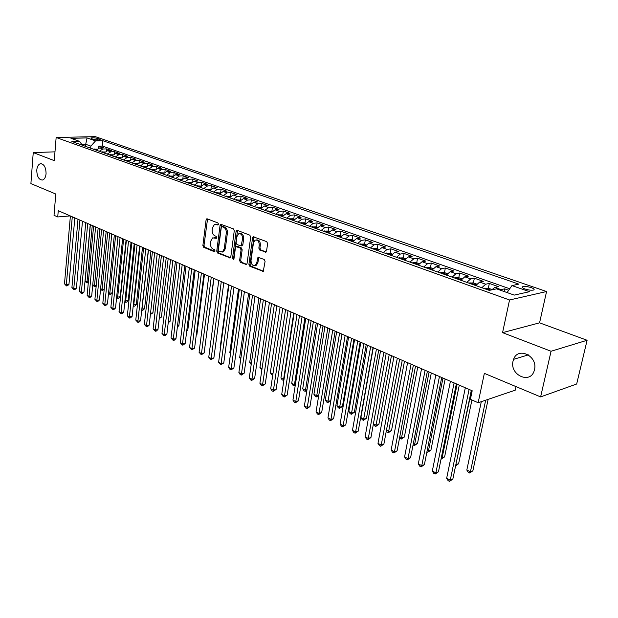 <?xml version="1.0" encoding="UTF-8"?>
<svg xmlns="http://www.w3.org/2000/svg" width="618" height="618" viewBox="0 0 618 618"><rect width="100%" height="100%" fill="white"/><g stroke="black" fill="none" stroke-linecap="round" stroke-linejoin="round"><path stroke-width="0.93" d="M218.478 224.218L217.899 222.936L207.254 218.849L206.088 219.908L202.889 245.508L203.693 247.324L214.222 251.65L215.049 250.939L214.477 249.649L213.102 249.093C211.201 248.027 210.336 246.072 210.491 243.237L210.769 241.097L212.654 237.876L216.346 238.332L216.756 237.629L216.184 236.339L214.801 235.798C212.893 234.747 212.02 232.793 212.183 229.942L212.453 227.787L214.423 224.481L218.046 224.944L218.478 224.218M513.048 361.09C509.379 374.871 530.306 384.643 534.222 370.676L534.493 369.688C538.116 356.038 517.884 346.304 513.581 359.336L513.048 361.09M36.779 170.043C36.91 176.563 38.834 179.892 42.557 180.023C44.519 179.328 45.686 177.235 46.072 173.766C45.956 167.277 44.056 163.924 40.371 163.731C38.355 164.411 37.157 166.512 36.779 170.043M531.295 287.648C527.764 286.559 524.937 286.227 522.82 286.644C521.577 287.192 522.318 287.988 525.045 289.015C528.583 290.112 531.41 290.452 533.543 290.043C534.802 289.479 534.052 288.683 531.295 287.648M265.23 252.214L265.972 252.152L266.543 251.147L267.625 243.577L266.737 241.646L253.179 236.764L252.577 237.791L248.907 264.342L249.772 266.242L263.26 271.395L265.083 261.375L264.203 259.452L257.961 257.304L256.771 262.766L255.311 265.369C252.592 266.034 251.163 264.388 251.024 260.441L253.457 242.936L255.049 240.209C257.737 239.645 259.143 241.306 259.243 245.191L258.834 248.135L259.707 250.043L266.034 252.105M54.979 151.85L33.241 152.569L30.9 183.6L55.774 194.013L54.021 215.311L57.737 216.957L58.254 210.692L472.191 390.761L470.406 399.313L478.154 402.735L515.234 390.182L516.022 386.613M551.063 351.256L587.1 340.271L539.568 322.835L502.565 332.646L551.063 351.256L540.619 396.903L484.35 373.357L478.154 402.735M502.565 332.646L509.541 299.985L56.145 137.49L95.28 136.632L546.567 291.534L509.541 299.985M33.241 152.569L54.26 160.634L56.145 137.49M234.268 230.746L233.419 228.876L220.696 224.249L220.07 225.284L216.74 251.178L217.559 253.017L230.228 257.907L230.784 256.926L234.268 230.746M237.335 230.383L249.834 235.172L250.699 237.065L247.046 263.577L246.497 264.55L240.464 262.418L239.614 260.541L241.059 249.896L240.209 248.011L236.037 246.659L235.458 247.656L233.983 258.687L233.596 259.375L232.53 258.1L236.091 231.449L236.702 230.414L237.335 230.383M587.1 340.271L576.671 384.01L540.619 396.903M508.691 290.259L504.643 288.838L504.079 291.503M499.97 290.051L501.013 289.61L494.84 287.432L498.479 286.667L489.332 283.453L488.351 288.204L483.979 288.49M481.824 287.718L485.678 284.195L479.638 282.063L483.299 281.337L474.354 278.185L473.403 282.897M466.822 282.372L470.677 278.903L464.767 276.818L468.452 276.115L459.699 273.032L458.78 277.698M452.144 277.134L455.999 273.72L450.221 271.673L453.929 271.001L445.354 267.988L444.458 272.608M437.776 272.013L441.638 268.645L435.984 266.652L439.707 266.003L431.318 263.052L430.445 267.633M423.716 266.999L427.579 263.685L422.04 261.723L425.779 261.105L417.567 258.216L416.725 262.758M409.958 262.086L413.813 258.818L408.39 256.903L412.152 256.315L404.102 253.48L403.291 257.976M396.478 257.281L400.333 254.06L395.026 252.183L398.795 251.619L390.916 248.845L390.12 253.303M383.276 252.569L387.131 249.402L381.924 247.563L385.717 247.015L377.992 244.303L377.227 248.722M370.344 247.957L374.199 244.828L369.101 243.029L372.893 242.511L365.331 239.846L364.581 244.226M357.675 243.438L361.522 240.356L356.524 238.594L360.333 238.092L352.917 235.481L352.19 239.823M345.261 239.011L349.1 235.968L344.203 234.237L348.019 233.758L340.742 231.202L340.047 235.504M333.087 234.67L336.926 231.665L332.121 229.973L335.945 229.517L328.815 227.007L328.135 231.271M321.151 230.414L324.983 227.455L320.271 225.786L324.102 225.354L317.111 222.889L316.455 227.123M309.448 226.234L313.272 223.314L308.652 221.684L312.492 221.267L305.632 218.857L304.991 223.052M297.969 222.14L301.785 219.259L297.258 217.66L301.097 217.266L294.369 214.894L293.743 219.058M286.706 218.123L290.522 215.28L286.072 213.712L289.919 213.334L283.314 211.008L282.712 215.134M275.659 214.183L279.46 211.379L275.095 209.834L278.95 209.471L272.468 207.192L271.881 211.286M264.821 210.321L268.614 207.548L264.326 206.033L268.181 205.686L261.816 203.453L261.252 207.509M254.176 206.52L257.961 203.786L253.759 202.302L257.613 201.97L251.364 199.776L250.815 203.801M243.731 202.797L247.501 200.093L243.376 198.633L247.239 198.324L241.097 196.161L240.572 200.101M233.473 199.135L237.235 196.47L233.187 195.033L237.042 194.74L231.016 192.615L230.529 196.339M223.399 195.543L227.154 192.909L223.175 191.503L227.03 191.217L221.113 189.139L220.657 192.661M213.504 192.013L217.25 189.409L213.341 188.026L217.196 187.756L211.379 185.717L210.962 189.062M203.786 188.544L207.524 185.972L203.677 184.62L207.54 184.365L201.823 182.349L201.429 185.531M194.237 185.137L197.961 182.596L194.183 181.267L198.046 181.02L192.422 179.05L192.059 182.078M184.852 181.792L188.567 179.282L184.859 177.969L188.714 177.745L183.191 175.798L182.851 178.695M175.628 178.502L179.336 176.022L175.69 174.732L179.537 174.515L174.114 172.607L173.797 175.373M166.566 175.273L170.259 172.816L166.675 171.549L170.522 171.348L165.184 169.471L164.89 172.121M157.652 172.09L161.337 169.664L157.814 168.42L161.653 168.227L156.408 166.381L156.13 168.923M148.892 168.969L152.569 166.566L149.1 165.346L152.94 165.161L147.779 163.345L147.517 165.786M140.271 165.894L143.94 163.523L140.525 162.318L144.365 162.148L139.289 160.363L139.042 162.704M131.804 162.874L135.45 160.525L132.097 159.344L135.929 159.181L130.939 157.428L130.707 159.683M123.469 159.9L127.107 157.575L123.809 156.416L127.632 156.261L122.719 154.539L122.503 156.709M115.265 156.972L118.895 154.678L115.643 153.534L119.467 153.395L114.631 151.696L114.43 153.789M107.2 154.098L110.815 151.827L107.617 150.699L111.433 150.568L106.675 148.892L102.866 149.015L99.259 151.263M106.481 150.923L106.675 148.892M91.464 138.656L93.156 139.243C96.107 140 98.478 140.17 100.263 139.761L97.891 138.509C94.94 137.76 92.576 137.59 90.8 137.999L91.464 138.656M507.084 292.561L511.951 285.586L518.85 284.125L102.82 140.703L95.535 140.889L90.861 146.118L90.676 148.204M511.951 285.586L529.51 291.688L514.253 295.103L496.563 288.845L489.286 290.383L71.85 141.483L79.413 141.298L70.962 138.308L87.053 137.938L95.535 140.889M509.734 288.76L102.318 146.041L98.841 146.142L103.53 147.787L99.722 147.903L96.114 150.143M110.815 151.827L114.631 151.696M118.895 154.678L122.719 154.539M127.107 157.575L130.939 157.428M135.45 160.525L139.289 160.363M143.94 163.523L147.779 163.345M152.569 166.566L156.408 166.381M161.337 169.664L165.184 169.471M170.259 172.816L174.114 172.607M179.336 176.022L183.191 175.798M188.567 179.282L192.422 179.05M197.961 182.596L201.823 182.349M207.524 185.972L211.379 185.717M217.25 189.409L221.113 189.139M227.154 192.909L231.016 192.615M237.235 196.47L241.097 196.161M247.501 200.093L251.364 199.776M257.961 203.786L261.816 203.453M268.614 207.548L272.468 207.192M279.46 211.379L283.314 211.008M290.522 215.28L294.369 214.894M301.785 219.259L305.632 218.857M313.272 223.314L317.111 222.889M324.983 227.455L328.815 227.007M336.926 231.665L340.742 231.202M349.1 235.968L352.917 235.481M361.522 240.356L365.331 239.846M374.199 244.828L377.992 244.303M387.131 249.402L390.916 248.845M400.333 254.06L404.102 253.48M413.813 258.818L417.567 258.216M427.579 263.685L431.318 263.052M441.638 268.645L445.354 267.988M455.999 273.72L459.699 273.032M470.677 278.903L474.354 278.185M485.678 284.195L489.332 283.453M501.013 289.61L504.643 288.838M90.861 146.118L85.462 144.21L81.7 144.311M85.276 146.281L87.053 137.938M539.568 322.835L546.567 291.534M57.737 216.957L70.243 215.906M98.664 148.104L98.841 146.142M102.318 146.041L102.82 140.703M82.41 145.253L79.413 141.298M107.617 150.699L104.002 152.955M115.643 153.534L112.02 155.813M123.809 156.416L120.17 158.726M132.097 159.344L128.451 161.677M140.525 162.318L136.872 164.682M149.1 165.346L145.423 167.733M157.814 168.42L154.129 170.838M166.675 171.549L162.982 173.99M175.69 174.732L171.982 177.204M184.859 177.969L181.144 180.471M194.183 181.267L190.46 183.793M203.677 184.62L199.946 187.177M213.341 188.026L209.595 190.622M223.175 191.503L219.421 194.122M233.187 195.033L229.417 197.69M243.376 198.633L239.606 201.321M253.759 202.302L249.973 205.021M264.326 206.033L260.541 208.791M275.095 209.834L271.302 212.631M286.072 213.712L282.264 216.539M297.258 217.66L293.442 220.526M308.652 221.684L304.829 224.589M320.271 225.786L316.447 228.73M332.121 229.973L328.282 232.955M344.203 234.237L340.363 237.266M356.524 238.594L352.677 241.653M369.101 243.029L365.246 246.142M381.924 247.563L378.077 250.715M395.026 252.183L391.163 255.388M408.39 256.903L404.535 260.155M422.04 261.723L418.177 265.022M435.984 266.652L432.121 269.989M450.221 271.673L446.358 275.072M464.767 276.818L460.912 280.263M479.638 282.063L475.783 285.562M494.84 287.432L491.712 289.865M218.324 224.682L215.736 224.288M213.975 237.652L216.617 238.061M207.548 218.965L204.002 245.377L204.805 247.192L214.925 251.341M221.545 224.326L217.845 251.039L218.664 252.878L230.46 257.714M222.132 226.69L221.29 227.424L218.347 250.182L218.926 251.472L222.426 251.966L224.241 248.791L226.281 233.171C226.451 230.275 225.562 228.305 223.616 227.254L222.132 226.69L223.245 226.574L222.071 226.667M222.14 252.098L223.531 251.827L225.346 248.652L224.241 248.791M223.245 226.574L224.728 227.138C226.675 228.189 227.563 230.159 227.393 233.056L225.346 248.652M246.713 264.373L241.576 262.271L240.464 262.418M236.601 246.582L237.806 246.482L241.314 247.872L242.171 249.749L240.719 260.387L241.576 262.271M237.575 230.475L233.643 257.945L233.905 258.996M242.565 238.78C242.472 235.025 241.144 233.38 238.563 233.843L236.941 236.594L236.122 242.704L236.972 244.573L241.151 245.925L242.565 238.78L243.677 238.648C243.631 235.049 242.356 233.372 239.854 233.635M241.684 245.856L242.843 244.782L241.731 244.913M243.677 238.648L242.843 244.782M256.416 239.946C258.996 239.684 260.309 241.383 260.356 245.052L259.939 247.988L260.819 249.904L266.157 251.997M255.018 265.531L256.424 265.215L257.884 262.611L256.771 262.766M258.872 257.32L257.884 262.611M254.075 236.794L250.012 264.187L250.877 266.08L263.438 271.232M96.933 149.17L93.403 149.177M95.813 150.035L94.878 149.703M90.367 224.666L85.145 280.997L86.999 281.916L92.267 225.485M88.304 282.72L86.319 282.704L85.145 280.997M87.061 283.075L86.999 281.916L88.397 281.723M72.283 216.794L66.335 284.751L64.488 283.809L70.39 215.976M74.824 217.899L68.953 284.388L66.335 284.751L66.435 285.925L64.488 283.809M68.953 284.388L67.478 285.779L66.435 285.925M104.844 151.958L101.221 151.966M103.669 152.839L102.719 152.499M92.754 284.759L94.492 285.624L99.923 228.814M96.176 286.064L94.539 286.791L92.739 284.883M94.539 286.791L94.492 285.624L96.246 285.377M112.878 154.794L109.17 154.801M111.657 155.69L110.692 155.342M100.61 288.652L102.101 289.394L107.694 232.198M104.187 289.456L102.14 290.56L100.572 289.008M102.14 290.56L102.101 289.394L104.218 289.085M121.035 157.683L117.242 157.683M119.776 158.579L118.795 158.231M108.59 292.608L109.834 293.218L115.597 235.636M112.322 292.893L110.877 294.238L109.857 294.392L108.529 293.202M109.857 294.392L109.834 293.218L112.329 292.847M129.324 160.626L125.454 160.61M116.702 296.625L117.683 297.111L120.232 296.717L126.064 240.193M128.026 161.522L127.03 161.167M120.232 296.717L118.71 298.123L117.69 298.278L117.683 297.111L123.615 239.127M117.69 298.278L116.617 297.467M79.931 220.124L73.789 288.544L71.92 287.586L78.007 219.29M82.472 221.229L76.416 288.173L73.789 288.544L73.874 289.718L71.92 287.586M76.416 288.173L74.925 289.572L73.874 289.718M87.702 223.5L81.367 292.399L79.459 291.426L85.748 222.65M90.243 224.612L83.994 292.02L81.367 292.399L81.437 293.581L79.459 291.426M83.994 292.02L82.488 293.426L81.437 293.581M95.597 226.937L89.062 296.316L87.123 295.327L93.612 226.072M98.138 228.042L91.696 295.922L89.062 296.316L89.116 297.497L87.123 295.327M91.696 295.922L90.174 297.343L89.116 297.497M103.623 230.429L96.879 300.294L94.909 299.29L101.607 229.548M106.165 231.534L99.513 299.892L96.879 300.294L96.926 301.476L94.909 299.29M99.513 299.892L97.976 301.314L96.926 301.476M137.744 163.615L133.797 163.585M124.944 300.703L128.212 300.657L134.214 243.739M136.408 164.512L135.396 164.156M128.212 300.657L126.675 302.071L125.655 302.233L125.655 301.059L131.773 242.673M125.655 302.233L124.828 301.8M111.781 233.975L104.821 304.334L102.82 303.322L109.726 233.086M114.322 235.087L107.462 303.917L104.821 304.334L104.851 305.524L102.82 303.322M107.462 303.917L105.91 305.354L104.851 305.524M146.311 166.659L142.279 166.605M133.326 304.859L136.315 304.659L142.503 247.339M144.936 167.555L143.901 167.184M136.315 304.659L134.763 306.08L133.743 306.25L133.758 305.068L140.062 246.281M133.743 306.25L133.21 305.98M120.077 237.582L112.893 308.444L110.861 307.409L117.984 236.679M122.619 238.695L115.535 308.019L112.893 308.444L112.909 309.633L110.861 307.409M115.535 308.019L113.967 309.464L112.909 309.633M155.018 169.757L150.9 169.68M141.846 309.077L144.55 308.722L150.923 251.008M153.604 170.645L152.553 170.274M144.55 308.722L142.982 310.159L141.962 310.329L141.993 309.147L148.482 249.942M128.505 241.252L121.097 312.623L119.035 311.572L126.381 240.332M131.047 242.356L123.747 312.183L121.097 312.623L121.105 313.813L119.035 311.572M123.747 312.183L122.163 313.635L121.105 313.813M163.87 172.901L159.668 172.808M150.529 313.264L152.924 312.855L159.483 254.732M162.418 173.789L161.352 173.411M152.924 312.855L150.39 314.462M137.08 244.983L129.432 316.864L127.339 315.798L134.925 244.048M139.622 246.088L132.09 316.416L129.432 316.864L129.425 318.061L127.339 315.798M132.09 316.416L130.491 317.884L129.425 318.061M172.878 176.107L168.583 175.991M159.367 317.42L161.429 317.057L168.189 258.517M171.379 176.987L170.298 176.601M161.429 317.057L159.228 318.618M182.04 179.359L177.66 179.228M168.351 321.63L170.074 321.321L177.034 262.364M180.502 180.24L179.398 179.846M170.074 321.321L168.212 322.828M191.364 182.673L186.883 182.519M177.497 325.918L178.865 325.663L186.033 266.281M189.78 183.554L188.66 183.152M178.865 325.663L177.366 327.015M200.85 186.041L196.277 185.871M186.814 330.267L187.802 330.074L195.188 270.259M199.22 186.922L198.077 186.512M187.802 330.074L186.713 331.055M210.506 189.471L205.833 189.278M196.285 334.678L196.895 334.562L204.496 274.315M208.83 190.344L207.663 189.935M196.895 334.562L196.223 335.157M220.332 192.97L215.558 192.746M205.933 339.166L213.967 278.432M218.61 193.836L217.428 193.411M230.344 196.524L225.462 196.277M228.567 197.389L227.362 196.957M221.29 281.615L211.209 358.486L208.76 357.243L218.764 280.518L210.599 343.129M240.526 200.139L235.535 199.877M238.702 201.004L237.474 200.564M228.536 284.767L220.124 347.849L220.518 348.042M220.471 348.374L220.124 347.849M250.9 203.832L245.802 203.538M249.023 204.682L247.772 204.241M238.478 289.093L229.811 352.646L230.614 353.048M230.522 353.72L229.811 352.646M261.468 207.586L256.254 207.262M259.537 208.436L258.262 207.98M248.598 293.496L239.676 357.528L240.904 358.139M240.757 359.174L239.676 357.528M272.237 211.41L266.906 211.062M270.244 212.252L268.954 211.789M258.911 297.984L249.711 362.503L251.379 363.33M251.202 364.558L249.711 362.503M283.206 215.311L281.839 214.825L277.752 214.933M281.159 216.145L279.838 215.674M269.402 302.55L259.931 367.563L262.047 368.614M261.87 369.858L259.931 367.563M145.802 248.776L137.914 321.182L135.782 320.093L143.608 247.818M148.335 249.881L140.572 320.719L137.914 321.182L137.891 322.38L135.782 320.093M140.572 320.719L138.957 322.194L137.891 322.38M154.67 252.638L146.536 325.57L144.365 324.465L152.437 251.665M157.204 253.735L149.201 325.091L146.536 325.57L146.497 326.775L144.365 324.465M149.201 325.091L147.563 326.582L146.497 326.775M163.693 256.563L155.303 330.035L153.102 328.915L161.422 255.574M166.227 257.66L157.969 329.541L155.303 330.035L155.249 331.24L153.102 328.915M157.969 329.541L156.315 331.039L155.249 331.24M172.87 260.557L164.226 334.57L161.978 333.434L170.56 259.552M175.404 261.653L166.891 334.068L164.226 334.57L164.156 335.775L161.978 333.434M166.891 334.068L165.222 335.574L164.156 335.775M182.217 264.62L173.295 339.189L171.016 338.031L179.861 263.592M184.743 265.717L175.968 338.664L173.295 339.189L173.21 340.394L171.016 338.031M175.968 338.664L174.276 340.186L173.21 340.394M191.727 268.753L182.526 343.886L180.201 342.704L189.332 267.71M194.253 269.85L185.199 343.353L182.526 343.886L182.418 345.099L180.201 342.704M185.199 343.353L183.492 344.883L182.418 345.099M201.406 272.963L191.92 348.668L189.556 347.471L198.965 271.905M203.925 274.06L194.593 348.112L191.92 348.668L191.796 349.881L189.556 347.471M194.593 348.112L191.796 349.881M211.256 277.25L201.476 353.535L199.073 352.314L208.776 276.176M213.774 278.347L204.156 352.963L201.476 353.535L201.337 354.747L199.073 352.314M204.156 352.963L201.337 354.747M223.801 282.712L213.882 357.899L211.209 358.486L211.047 359.699L208.76 357.243M213.882 357.899L211.047 359.699M231.511 286.064L221.113 363.531L218.617 362.264L228.938 284.944M234.021 287.154L223.786 362.921L221.113 363.531L220.927 364.744L218.617 362.264M223.786 362.921L220.927 364.744M241.924 290.591L231.202 368.66L228.66 367.37L239.305 289.456M244.419 291.681L233.874 368.042L231.202 368.66L230.993 369.881L229.981 369.363L228.66 367.37M233.874 368.042L230.993 369.881M252.53 295.203L241.468 373.89L238.88 372.577L249.857 294.044M255.018 296.292L244.141 373.249L241.468 373.89L241.244 375.111L240.209 374.578L238.88 372.577M244.141 373.249L241.244 375.111M294.384 219.282L292.909 218.757L288.807 218.872M292.275 220.108L290.931 219.629M280.093 307.192L270.336 372.716L272.924 373.998M272.739 375.211L271.634 374.701L270.336 372.716M272.839 374.57L272.685 375.226M305.786 223.33L304.195 222.766L300.078 222.889M303.608 224.156L302.241 223.662M290.978 311.935L280.927 377.961L283.608 379.29L293.735 313.133M283.871 380.348L282.233 379.962L280.927 377.961M283.299 380.495L284.048 379.182M317.397 227.463L315.698 226.852L311.557 226.991M315.165 228.274L313.766 227.779M302.071 316.756L291.719 383.307L294.454 384.659L304.883 317.976M295.234 385.524L294.122 385.864L293.025 385.323L291.719 383.307M294.122 385.864L294.454 384.659L295.404 384.411M329.247 231.665L327.424 231.024L323.268 231.163M326.945 232.476L325.516 231.966M313.38 321.677L302.712 388.753L305.493 390.128L316.238 322.92M306.868 390.452L305.137 391.333L304.025 390.785L302.712 388.753M305.137 391.333L305.493 390.128L306.984 389.726M263.338 299.908L251.928 379.213L249.293 377.876L260.618 298.726M265.817 300.989L254.608 378.556L251.928 379.213L251.68 380.433L250.63 379.9L249.293 377.876M254.608 378.556L251.68 380.433M274.346 304.697L262.588 384.643L259.9 383.276L271.572 303.492M276.825 305.771L265.261 383.963L262.588 384.643L262.318 385.856L261.244 385.308L259.9 383.276M265.261 383.963L262.318 385.856M285.578 309.579L273.442 390.167L270.707 388.776L282.75 308.351M288.042 310.653L276.115 389.464L273.442 390.167L273.148 391.387L272.059 390.831L270.707 388.776M276.115 389.464L273.148 391.387M297.019 314.562L284.512 395.798L281.723 394.377L294.137 313.311M299.475 315.628L287.177 395.08L284.512 395.798L284.187 397.019L283.075 396.447L281.723 394.377M287.177 395.08L284.187 397.019M341.329 235.96L339.382 235.273L335.203 235.427M338.958 236.764L337.498 236.246M324.898 326.69L313.913 394.299L316.74 395.705L327.81 327.957M318.741 395.466L316.362 396.91L315.226 396.347L313.913 394.299M316.362 396.91L316.74 395.705L318.795 395.126M308.691 319.637L295.79 401.538L292.947 400.093L305.755 318.363M311.132 320.703L298.455 400.796L295.79 401.538L295.443 402.758L294.307 402.179L292.947 400.093M298.455 400.796L295.443 402.758M353.65 240.34L351.58 239.606L347.386 239.769M336.64 331.796L325.323 399.954L328.212 401.383L330.761 400.649L341.932 334.099M351.209 241.128L349.726 240.603M330.761 400.649L327.803 402.588L339.614 333.087M327.803 402.588L326.644 402.017L325.323 399.954M320.595 324.813L307.285 407.393L304.388 405.918L317.598 323.515M323.029 325.871L309.95 406.629L307.285 407.393L306.907 408.614L305.755 408.019L304.388 405.918M309.95 406.629L306.907 408.614M366.219 244.805L364.025 244.025L359.807 244.195M348.614 337.003L336.949 405.709L339.892 407.169L342.442 406.412L353.944 339.328M363.708 245.593L362.194 245.052M342.442 406.412L339.46 408.374L351.65 338.324M339.46 408.374L338.278 407.787L336.949 405.709M332.739 330.097L319.012 413.357L316.053 411.858L329.68 328.768M335.157 331.148L321.669 412.569L319.012 413.357L318.602 414.578L317.428 413.975L316.053 411.858M321.669 412.569L318.602 414.578M379.05 249.371L376.717 248.536L372.484 248.722M360.827 342.318L348.807 411.58L351.804 413.071L354.353 412.291L366.204 344.659M376.462 250.143L374.917 249.587M354.353 412.291L351.341 414.276L363.917 343.662M351.341 414.276L350.143 413.681L348.807 411.58M345.13 335.489L330.962 419.444L327.949 417.907L342.009 334.129M347.532 336.532L333.62 418.633L330.962 419.444L330.53 420.665L329.332 420.047L327.949 417.907M333.62 418.633L330.53 420.665M392.152 254.021L389.672 253.141L385.416 253.334M373.28 347.733L360.897 417.567L363.956 419.081L366.489 418.286L378.703 350.097M389.479 254.786L387.903 254.222M366.489 418.286L363.454 420.286L376.439 349.108M363.454 420.286L362.233 419.684L360.897 417.567M357.776 340.989L343.16 425.647L340.085 424.087L354.585 339.606M360.155 342.024L345.802 424.813L343.16 425.647L342.696 426.868L341.468 426.242L340.085 424.087M345.802 424.813L342.696 426.868M405.516 258.772L402.89 257.837L398.618 258.046M373.426 423.778L376.339 425.223L378.873 424.396L391.457 355.644M402.766 259.521L401.159 258.95M378.873 424.396L375.814 426.42L389.209 354.662M375.814 426.42L374.57 425.802L373.396 423.956M370.676 346.605L355.597 431.982L352.469 430.391L367.424 345.192M373.048 347.633L358.239 431.125L355.597 431.982L355.103 433.203L353.851 432.561L352.469 430.391M358.239 431.125L355.103 433.203M419.166 263.623L416.385 262.635L412.098 262.851M386.459 430.228L388.969 431.48L391.495 430.622L404.466 361.306M416.339 264.365L414.693 263.778M391.495 430.622L388.413 432.677L402.233 360.333M388.413 432.677L387.146 432.052L386.35 430.792M383.855 352.337L368.297 438.448L365.099 436.818L380.534 350.893M386.204 353.357L370.931 437.559L368.297 438.448L367.772 439.661L366.489 439.004L365.099 436.818M370.931 437.559L367.772 439.661M433.11 268.575L430.174 267.532L425.864 267.764M399.761 436.818L401.862 437.861L404.381 436.988L417.745 367.077M430.19 269.309L428.513 268.706M404.381 436.988L401.275 439.066L415.535 366.119M401.275 439.066L399.576 437.783M397.312 358.185L381.252 445.037L377.984 443.376L393.921 356.717M399.637 359.205L383.878 444.126L381.252 445.037L380.696 446.25L379.39 445.586L377.984 443.376M383.878 444.126L380.696 446.25M447.355 273.643L444.249 272.538L439.923 272.777M413.342 443.546L415.018 444.373L417.521 443.469L431.302 372.978M444.35 274.353L442.635 273.743M417.521 443.469L414.392 445.578L429.108 372.021M414.392 445.578L413.071 444.921M411.055 364.164L394.477 451.773L391.148 450.074L407.586 362.658M413.365 365.168L397.096 450.831L394.477 451.773L393.89 452.986L392.554 452.306L391.148 450.074M397.096 450.831L393.89 452.986M461.909 278.811L458.633 277.644L454.292 277.899M427.208 450.414L428.436 451.024L430.931 450.097L445.145 378.996M458.811 279.514L457.057 278.888M430.931 450.097L427.78 452.221L428.436 451.024L442.975 378.054M427.78 452.221L426.938 451.804M425.091 370.275L407.988 458.649L404.581 456.918L421.553 368.737M427.378 371.271L410.591 457.675L407.988 458.649L407.355 459.854L405.995 459.159L404.581 456.918M410.591 457.675L407.355 459.854M476.787 284.095L473.334 282.866L468.969 283.137M441.383 457.436L442.14 457.807L444.62 456.849L459.274 385.145M473.589 284.782L471.797 284.149M444.62 456.849L441.445 459.004L442.14 457.807L457.135 384.211M439.444 376.516L421.777 465.671L418.309 463.902L435.829 374.941M441.708 377.498L424.373 464.666L421.777 465.671L421.113 466.876L419.722 466.165L418.309 463.902M424.373 464.666L421.113 466.876M491.998 289.502L488.351 288.204M455.86 464.605L458.602 463.755L471.928 399.985M488.699 290.174L486.868 289.518M455.675 465.478L471.596 390.506M458.602 463.755L455.597 465.848M454.106 382.897L435.875 472.84L432.322 471.032L450.406 381.291M456.347 383.871L438.456 471.812L435.875 472.84L435.165 474.045L433.743 473.318L432.322 471.032M438.456 471.812L435.165 474.045M481.298 401.669L466.822 470.035L470.422 471.82L472.878 470.8L488.143 399.352M472.878 470.8L469.649 473.009L470.422 471.82L485.678 400.186M469.649 473.009L468.205 472.291L466.822 470.035M469.101 389.417L450.267 480.171L446.644 478.324L465.323 387.772M471.31 390.383L452.839 479.105L450.267 480.171L449.525 481.368L448.073 480.626L446.644 478.324M452.839 479.105L449.525 481.368M102.866 149.015L99.722 147.903M97.752 139.985L97.891 138.509M99.506 139.954L99.583 139.089M217.366 224.311L216.254 224.427M216.408 238.293L215.929 238.355M215.651 237.675L214.546 237.799M214.724 251.58L214.222 251.65M204.805 247.192L203.693 247.324M204.002 245.377L202.889 245.508M207.2 219.799L206.088 219.908M218.108 224.913L217.644 224.96M230.321 257.845L229.564 257.945M218.664 252.878L217.559 253.017M217.845 251.039L216.74 251.178M221.182 225.168L220.07 225.284M227.393 233.056L226.281 233.171M224.728 227.138L223.616 227.254M246.582 264.496L245.786 264.604M240.719 260.387L239.614 260.541M242.171 249.749L241.059 249.896M241.314 247.872L240.209 248.011M237.806 246.482L236.702 246.621M233.643 257.945L232.53 258.1M237.204 231.325L236.091 231.449M260.819 249.904L259.707 250.043M259.939 247.988L258.834 248.135M260.356 245.052L259.243 245.191M258.509 258.146L257.405 258.293M263.33 271.341L262.488 271.464M250.877 266.08L249.772 266.242M250.012 264.187L248.907 264.342M253.689 237.66L252.577 237.791M96.423 149.726L94.322 148.977M104.311 152.538L102.148 151.765M112.329 155.388L110.097 154.593M120.479 158.293L118.169 157.474M128.76 161.244L126.381 160.394M137.181 164.241L134.724 163.368M145.74 167.293L143.206 166.389M154.446 170.39L151.835 169.463M163.299 173.542L160.603 172.584M172.306 176.748L169.525 175.759M181.468 180.016L178.594 178.996M190.784 183.337L187.826 182.279M200.271 186.713L197.219 185.624M209.919 190.151L206.775 189.031M219.745 193.65L216.509 192.492M229.749 197.212L226.404 196.022M239.939 200.842L236.485 199.614M250.313 204.535L246.752 203.268M260.873 208.297L257.212 206.991M271.642 212.129L267.857 210.784M282.604 216.037L278.703 214.647M293.782 220.016L289.765 218.587M305.176 224.071L301.028 222.596M316.787 228.212L312.515 226.69M328.637 232.43L324.218 230.854M340.711 236.733L336.161 235.11M353.032 241.12L348.336 239.444M365.601 245.593L360.757 243.871M378.432 250.166L373.434 248.382M391.526 254.825L386.366 252.994M404.89 259.591L399.568 257.691M418.54 264.45L413.048 262.495M432.484 269.417L426.814 267.393M446.721 274.485L440.873 272.407M461.275 279.668L455.234 277.521M476.154 284.968L469.912 282.743M490.584 290.105L484.914 288.088M522.573 287.787L522.82 286.644M41.391 163.685L40.371 163.731M528.39 354.879L513.581 359.336M207.161 218.826L206.706 218.865M221.182 224.195L220.696 224.249M223.531 251.827L222.426 251.966M242.256 245.786L241.151 245.925M237.25 230.352L236.702 230.414M256.424 265.215L255.311 265.369M258.61 257.219L257.961 257.304M253.789 236.686L253.179 236.764"/></g></svg>
